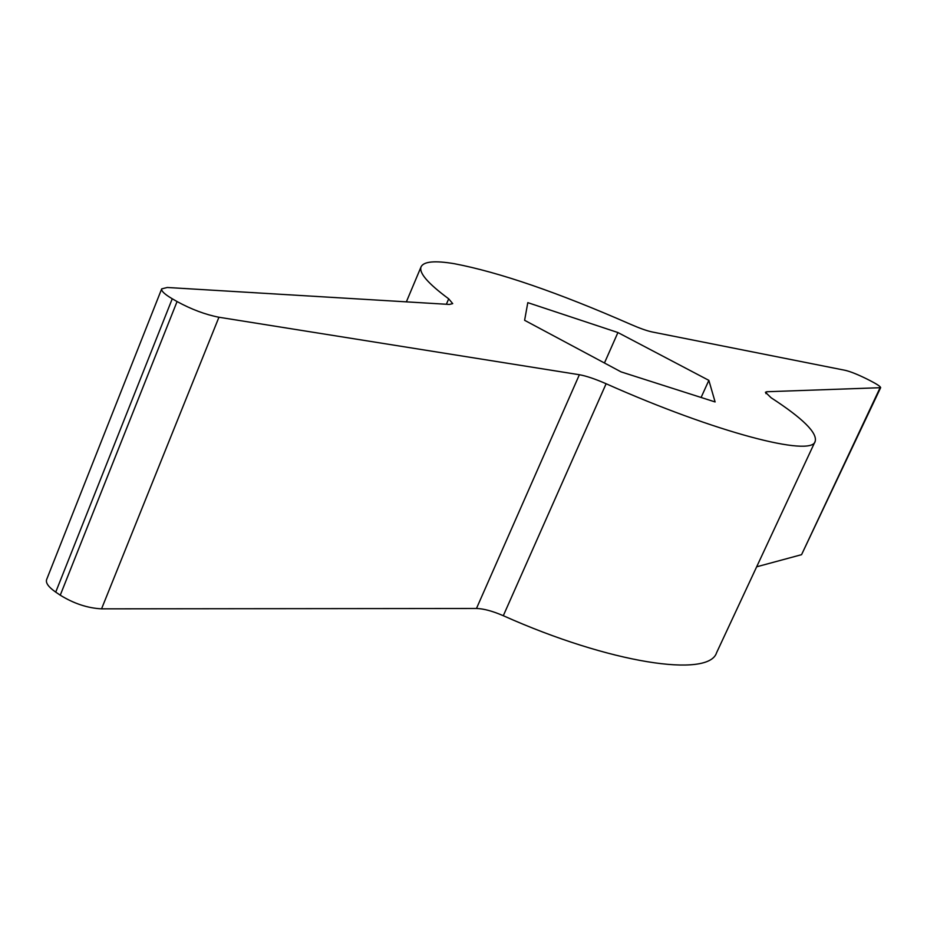 <?xml version="1.0" encoding="UTF-8"?>
<svg xmlns="http://www.w3.org/2000/svg" width="927" height="927" viewBox="0 0 927 927"><rect width="100%" height="100%" fill="white"/><g stroke="black" fill="none" stroke-linecap="round" stroke-linejoin="round"><path stroke-width="1.39" d="M446.374 304.265L448.691 298.818C427.834 283.395 418.645 272.712 421.113 266.733C423.836 261.449 434.925 260.452 454.369 263.708C499.282 272.306 557.961 292.48 630.418 324.241C639.56 328.239 646.803 330.812 652.168 331.959L845.412 370.371C850.685 371.646 857.834 374.52 866.872 378.981L870.071 380.603C877.104 384.23 880.627 386.594 880.638 387.695L766.768 391.739L765.899 393.616M708.854 380.36L715.111 401.947L621.055 371.878L524.612 320.302L527.799 302.642L617.915 332.538L708.854 380.36L701.102 397.463M604.45 362.99L617.915 332.538M766.768 391.739L765.412 392.26L771.137 397.776C802.817 418.367 817.498 432.897 815.181 441.356L716.583 652.724C708.819 678.101 610.244 663.558 503.303 615.713C492.538 611.067 483.593 608.657 476.466 608.483L101.553 608.842C87.648 608.135 73.882 603.593 60.255 595.192L55.724 592.121C48.586 587.139 45.55 582.979 46.605 579.618L161.692 288.865C161.136 290.974 164.647 294.276 172.248 298.772L55.724 592.121M815.181 441.356C811.901 457.417 715.679 432.561 606.119 383.743L503.303 615.713M880.638 387.695L801.565 554.67L879.99 387.938M756.664 566.803L801.565 554.67M448.691 298.818L452.712 303.627L449.386 304.438L167.277 287.486L161.692 288.865M60.255 595.192L177.069 301.553L172.248 298.772M177.069 301.553C191.425 309.375 205.377 314.601 218.934 317.243L101.553 608.842M476.466 608.483L579.375 374.728L218.934 317.243M579.375 374.728C586.212 375.933 595.134 378.946 606.119 383.743M406.362 301.854L421.113 266.733"/></g></svg>
